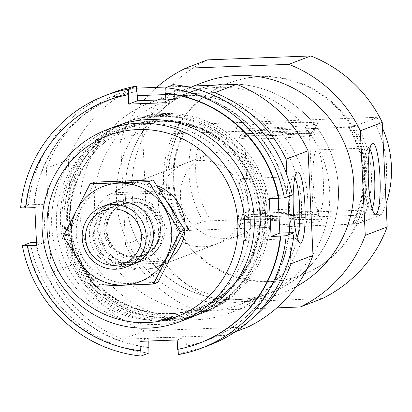 <?xml version="1.0" encoding="UTF-8"?>
<svg xmlns="http://www.w3.org/2000/svg" width="412" height="412" viewBox="0 0 412 412"><rect width="100%" height="100%" fill="white"/><g stroke="black" fill="none" stroke-linecap="round" stroke-linejoin="round"><path stroke-width="0.31" stroke-dasharray="2.06 1.54" d="M354.325 126.319A102.712 101.151 69.1 0 1 358.904 223.371L357.147 224.04A102.712 101.151 69.1 0 1 302.403 274.83A102.712 101.151 69.1 0 1 178.829 230.802L180.58 230.133A102.712 101.151 69.1 0 1 176.006 133.081L174.25 133.751A102.712 101.151 69.1 0 1 228.995 82.966A102.712 101.151 69.1 0 1 260.868 76.452A102.712 101.151 69.1 0 1 352.574 126.989L354.325 126.319L348.001 126.314L356.998 125.294A102.712 101.151 69.1 0 1 361.576 222.346L352.533 223.397C368.235 190.411 366.711 158.069 347.955 126.36L348.001 126.314A96.496 95.033 69.1 0 1 352.579 223.366L358.904 223.371M259.993 76.787A102.712 101.151 69.1 0 1 363.971 158.975A102.712 101.151 69.1 0 1 301.527 275.164A102.712 101.151 69.1 0 1 170.347 215.378A102.712 101.151 69.1 0 1 228.119 83.301A102.712 101.151 69.1 0 1 259.993 76.787M180.58 230.133L188.305 229.597A96.496 95.033 69.1 0 1 183.731 132.546L176.006 133.081M183.731 132.546L184.401 132.288L183.458 132.154L178.679 132.056L198.713 124.393A102.712 101.151 69.1 0 0 203.291 221.445L210.97 220.822A96.769 95.296 69.1 0 1 206.391 123.77L198.713 124.393M188.305 229.597L189.026 229.299C170.274 197.59 168.75 165.243 184.452 132.257L184.401 132.288A96.496 95.033 69.1 0 0 188.979 229.34L183.258 229.108A102.712 101.151 69.1 0 1 178.679 132.056M183.258 229.108L203.291 221.445M361.576 222.346L381.61 214.683A102.712 101.151 69.1 0 0 386.075 203.657M356.998 125.294L377.031 117.631A102.712 101.151 69.1 0 1 382.521 128.276M377.031 117.631L371.284 117.513A96.769 95.296 69.1 0 1 375.857 214.564L381.61 214.683M371.284 117.513L206.391 123.77M210.97 220.822L375.857 214.564M322.205 298.587L218.885 302.506A132.448 130.434 69.1 0 1 147.398 236.055L142.47 131.505A132.448 130.434 69.1 0 1 207.442 59.874M296.264 286.561A112.445 110.735 69.1 0 1 283.085 292.638A112.445 110.735 69.1 0 1 139.477 227.192A112.445 110.735 69.1 0 1 202.719 82.596M276.843 307.862L196.967 310.895A132.448 130.434 69.1 0 1 125.48 244.44L120.551 139.889A132.448 130.434 69.1 0 1 156.709 87.365M170.027 259.266A43.25 42.591 69.1 0 1 157.884 266.456A43.25 42.591 69.1 0 1 102.65 241.283A43.25 42.591 69.1 0 1 126.973 185.668A43.25 42.591 69.1 0 1 140.394 182.928A43.25 42.591 69.1 0 1 156.854 185.591M158.594 115.581A102.712 101.151 69.1 0 1 262.573 197.77A102.712 101.151 69.1 0 1 200.129 313.959A102.712 101.151 69.1 0 1 68.953 254.173A102.712 101.151 69.1 0 1 126.721 122.096A102.712 101.151 69.1 0 1 158.594 115.581M161.267 114.562A102.712 101.151 69.1 0 1 265.246 196.745A102.712 101.151 69.1 0 1 202.807 312.935A102.712 101.151 69.1 0 1 71.626 253.153A102.712 101.151 69.1 0 1 129.394 121.071A102.712 101.151 69.1 0 1 161.267 114.562M163.899 113.552A102.712 101.151 69.1 0 1 267.877 195.741A102.712 101.151 69.1 0 1 205.433 311.93A102.712 101.151 69.1 0 1 74.258 252.144A102.712 101.151 69.1 0 1 132.025 120.067A102.712 101.151 69.1 0 1 163.899 113.552M235.206 331.876L226.111 335.353L122.791 339.272A132.448 130.434 69.1 0 1 51.309 272.821L46.376 168.271A132.448 130.434 69.1 0 1 111.348 96.64L137.232 95.661M248.029 326.968L144.71 330.887L122.791 339.272M144.71 330.887A132.448 130.434 69.1 0 1 73.228 264.432L51.309 272.821M73.228 264.432L68.294 159.882L46.376 168.271M68.294 159.882A132.448 130.434 69.1 0 1 133.267 88.256L111.348 96.64M165.619 94.585L207.947 92.978M133.267 88.256L136.429 88.137M167.684 86.953L184.694 86.304M286.891 174.848L287.921 196.648M289.631 232.888L290.589 253.184M251.114 319.465A132.448 130.434 69.1 0 1 226.111 335.353M185.359 95.46A112.445 110.735 69.1 0 1 299.189 185.436A112.445 110.735 69.1 0 1 230.833 312.631A112.445 110.735 69.1 0 1 87.226 247.185A112.445 110.735 69.1 0 1 150.468 102.593A112.445 110.735 69.1 0 1 185.359 95.46M196.967 310.895L218.885 302.506M125.48 244.44L147.398 236.055M120.551 139.889L142.47 131.505M287.782 219.848A40.963 2.256 177.3 0 1 322.035 220.389A40.963 2.256 177.3 0 1 281.247 224.643A40.963 2.256 177.3 0 1 240.237 224.246A40.963 2.256 177.3 0 1 287.782 219.848M357.147 224.04L178.829 230.802M352.574 126.989L174.25 133.751M269.917 127.88A40.963 2.256 -2.7 0 0 316.936 123.806A40.963 2.256 -2.7 0 0 317.461 123.482A40.963 2.256 -2.7 0 0 276.457 123.085A40.963 2.256 -2.7 0 0 235.669 127.339A40.963 2.256 -2.7 0 0 269.917 127.88M287.025 214.652A37.842 2.086 -2.7 0 0 243.101 218.715A37.842 2.086 -2.7 0 0 243.085 218.782A37.842 2.086 -2.7 0 0 277.853 219.22A37.842 2.086 -2.7 0 0 318.182 215.584A37.842 2.086 -2.7 0 0 318.687 215.213A37.842 2.086 -2.7 0 0 318.661 215.152A37.842 2.086 -2.7 0 0 287.025 214.652M317.93 210.192A37.842 2.086 -2.7 0 0 318.414 209.893A37.842 2.086 -2.7 0 0 318.43 209.826A37.842 2.086 -2.7 0 0 280.531 209.523A37.842 2.086 -2.7 0 0 242.833 213.39A37.842 2.086 -2.7 0 0 242.853 213.457A37.842 2.086 -2.7 0 0 278.203 213.802A37.842 2.086 -2.7 0 0 317.93 210.192M316.519 212.947A36.282 1.998 -2.7 0 0 316.983 212.659A36.282 1.998 -2.7 0 0 280.665 212.304A36.282 1.998 -2.7 0 0 244.537 216.073A36.282 1.998 -2.7 0 0 278.43 216.408A36.282 1.998 -2.7 0 0 316.519 212.947M312.729 213.092A32.435 1.787 -2.7 0 0 313.156 212.772A32.435 1.787 -2.7 0 0 280.675 212.52A32.435 1.787 -2.7 0 0 248.359 215.831A32.435 1.787 -2.7 0 0 278.162 216.207A32.435 1.787 -2.7 0 0 312.729 213.092M308.912 132.211A32.435 1.787 -2.7 0 0 309.345 131.897A32.435 1.787 -2.7 0 0 276.859 131.639A32.435 1.787 -2.7 0 0 244.543 134.956A32.435 1.787 -2.7 0 0 274.346 135.332A32.435 1.787 -2.7 0 0 308.912 132.211M312.703 132.072A36.282 1.998 -2.7 0 0 313.161 131.655A36.282 1.998 -2.7 0 0 276.849 131.428A36.282 1.998 -2.7 0 0 240.716 135.069A36.282 1.998 -2.7 0 0 273.465 135.579A36.282 1.998 -2.7 0 0 312.703 132.072M314.371 134.709A37.842 2.086 -2.7 0 0 314.871 134.338A37.842 2.086 -2.7 0 0 314.85 134.276A37.842 2.086 -2.7 0 0 276.972 134.039A37.842 2.086 -2.7 0 0 239.29 137.835A37.842 2.086 -2.7 0 0 239.269 137.907A37.842 2.086 -2.7 0 0 274.042 138.344A37.842 2.086 -2.7 0 0 314.371 134.709M314.114 129.316A37.842 2.086 -2.7 0 0 314.603 129.013A37.842 2.086 -2.7 0 0 314.619 128.946A37.842 2.086 -2.7 0 0 276.72 128.647A37.842 2.086 -2.7 0 0 239.017 132.515A37.842 2.086 -2.7 0 0 239.037 132.576A37.842 2.086 -2.7 0 0 274.387 132.927A37.842 2.086 -2.7 0 0 314.114 129.316M244.646 240.402A30.936 5.093 87.8 0 0 248.245 208.493A30.936 5.093 87.8 0 0 242.019 178.633A30.936 5.093 87.8 0 0 238.1 209.739A30.936 5.093 87.8 0 0 244.362 240.459A30.936 5.093 87.8 0 0 244.646 240.402M294.817 177.768A30.936 5.093 87.8 0 0 293.406 176.686A30.936 5.093 87.8 0 0 292.572 177.15A30.936 5.093 87.8 0 0 289.487 207.792A30.936 5.093 87.8 0 0 294.884 238.11A30.936 5.093 87.8 0 0 295.749 238.512A30.936 5.093 87.8 0 0 296.032 238.455A30.936 5.093 87.8 0 0 297.073 237.322M319.697 211.686A30.936 5.093 87.8 0 0 323.296 179.776A30.936 5.093 87.8 0 0 317.07 149.917A30.936 5.093 87.8 0 0 313.151 181.023A30.936 5.093 87.8 0 0 319.413 211.747A30.936 5.093 87.8 0 0 319.697 211.686M369.868 149.051A30.936 5.093 87.8 0 0 368.457 147.97A30.936 5.093 87.8 0 0 367.622 148.433A30.936 5.093 87.8 0 0 364.538 179.076A30.936 5.093 87.8 0 0 369.935 209.394A30.936 5.093 87.8 0 0 370.8 209.796A30.936 5.093 87.8 0 0 371.083 209.739A30.936 5.093 87.8 0 0 372.124 208.611M199.135 160.453A43.25 42.591 69.1 0 1 242.915 195.056A43.25 42.591 69.1 0 1 216.624 243.976A43.25 42.591 69.1 0 1 161.391 218.808A43.25 42.591 69.1 0 1 185.714 163.193A43.25 42.591 69.1 0 1 199.135 160.453M196.086 95.749A108.119 106.476 69.1 0 1 305.534 182.264A108.119 106.476 69.1 0 1 239.81 304.566A108.119 106.476 69.1 0 1 101.723 241.638A108.119 106.476 69.1 0 1 162.534 102.603A108.119 106.476 69.1 0 1 196.086 95.749M226.77 84.007A108.119 106.476 69.1 0 1 336.223 170.522A108.119 106.476 69.1 0 1 270.493 292.824A108.119 106.476 69.1 0 1 132.412 229.896A108.119 106.476 69.1 0 1 193.218 90.867A108.119 106.476 69.1 0 1 226.77 84.007M20.6 207.998L28.49 204.98A135.151 133.097 69.1 0 1 112.981 92.623M209.574 345.076A135.151 133.097 69.1 0 1 186.219 351.611L178.329 354.629M25.544 207.962L25.982 207.797A129.744 127.772 69.1 0 1 107.022 100.693M199.753 343.047A129.744 127.772 69.1 0 1 178.072 349.18L178.077 349.263M177.634 349.35L178.072 349.18M25.559 207.813L25.982 207.797M28.49 204.98L34.314 204.609A129.744 127.772 69.1 0 1 115.35 97.505A129.744 127.772 69.1 0 1 136.588 91.454M33.877 204.774A129.744 127.772 69.1 0 1 114.912 97.675A129.744 127.772 69.1 0 1 136.593 91.536M173.632 84.676L173.89 90.125L174.328 89.955A129.744 127.772 69.1 0 1 287.339 195.01L292.283 194.974M173.89 90.125A129.744 127.772 69.1 0 1 286.901 195.18M288.683 232.924A129.744 127.772 69.1 0 1 207.643 340.029A129.744 127.772 69.1 0 1 185.967 346.162L186.404 345.992A129.744 127.772 69.1 0 0 208.081 339.859A129.744 127.772 69.1 0 0 289.106 232.909M185.967 346.162L186.219 351.611M148.923 353.022A135.151 133.097 69.1 0 1 30.272 242.725M166.546 321.128A102.712 101.151 69.1 0 1 71.626 170.784A102.712 101.151 69.1 0 1 246.979 164.136A102.712 101.151 69.1 0 1 166.546 321.128M149.103 347.409A129.744 127.772 69.1 0 1 36.091 242.354M34.314 204.609L43.6 204.254L45.382 241.999L36.472 242.338M174.328 89.955L174.77 99.354L165.861 99.694M278.193 198.383L278.048 195.365L287.339 195.01M148.804 341.023L148.66 338.01L185.961 336.594L186.404 345.992M184.828 319.676A102.712 101.151 69.1 0 1 157.781 324.481A102.712 101.151 69.1 0 1 54.369 244.831A102.712 101.151 69.1 0 1 111.513 128.055M140.775 350.597A129.744 127.772 69.1 0 1 27.764 245.537M157.987 319.944A98.324 96.83 69.1 0 1 58.453 241.272A98.324 96.83 69.1 0 1 118.223 130.048A98.324 96.83 69.1 0 1 243.796 187.275A98.324 96.83 69.1 0 1 188.495 313.712A98.324 96.83 69.1 0 1 157.987 319.944M165.629 317.019A98.324 96.83 69.1 0 1 66.095 238.347A98.324 96.83 69.1 0 1 125.866 127.123A98.324 96.83 69.1 0 1 251.444 184.349A98.324 96.83 69.1 0 1 196.143 310.787A98.324 96.83 69.1 0 1 165.629 317.019M148.665 347.579A129.744 127.772 69.1 0 1 35.653 242.519M177.191 339.946L185.961 336.594M139.895 341.363L148.66 338.01M269.283 198.718L278.048 195.365M166.005 102.712L174.77 99.354M36.616 245.356L45.382 241.999M34.835 207.612L43.6 204.254M173.019 210.82A43.25 42.591 69.1 0 1 161.041 263.186L111.338 265.071A43.25 42.591 69.1 0 1 108.037 194.979L157.734 193.094A43.25 42.591 69.1 0 1 167.39 201.87M225.122 238.332A43.25 42.591 69.1 0 1 181.342 203.729A43.25 42.591 69.1 0 1 207.633 154.809A43.25 42.591 69.1 0 1 262.866 179.977A43.25 42.591 69.1 0 1 238.543 235.592A43.25 42.591 69.1 0 1 225.122 238.332M117.039 262.892A43.25 42.591 -110.9 0 0 142.269 270.035A43.25 42.591 -110.9 0 0 155.69 267.295A43.25 42.591 -110.9 0 0 166.736 261.007L117.039 262.892L111.338 265.071M108.037 194.979L113.733 192.795L160.407 191.024M158.481 188.068A43.25 42.591 -110.9 0 0 124.779 186.507A43.25 42.591 -110.9 0 0 113.733 192.795M157.734 193.094L160.953 191.858M161.041 263.186L166.736 261.007M228.176 303.036A108.119 106.476 69.1 0 1 118.723 216.521A108.119 106.476 69.1 0 1 184.452 94.219A108.119 106.476 69.1 0 1 322.534 157.147A108.119 106.476 69.1 0 1 261.728 296.182A108.119 106.476 69.1 0 1 228.176 303.036M236.941 299.678A108.119 106.476 69.1 0 1 127.493 213.169A108.119 106.476 69.1 0 1 193.218 90.867A108.119 106.476 69.1 0 1 331.305 153.794A108.119 106.476 69.1 0 1 270.493 292.824A108.119 106.476 69.1 0 1 236.941 299.678M132.582 262.763A32.435 31.945 69.1 0 1 99.745 236.812A32.435 31.945 69.1 0 1 119.465 200.119A32.435 31.945 69.1 0 1 160.886 218.999A32.435 31.945 69.1 0 1 142.645 260.708A32.435 31.945 69.1 0 1 132.582 262.763M177 230.19A51.088 50.31 -110.9 0 0 99.39 188.928A51.088 50.31 -110.9 0 0 103.551 277.183A51.088 50.31 -110.9 0 0 177 230.19M158.615 230.89A32.435 31.945 -110.9 0 0 109.34 204.692A32.435 31.945 -110.9 0 0 111.982 260.724A32.435 31.945 -110.9 0 0 158.615 230.89M157.93 282.349L99.477 284.568L67.841 234.454L94.647 182.125M99.477 284.568L94.935 286.309M67.841 234.454L63.294 236.194M106.27 205.423A32.435 31.945 -110.9 0 0 91.552 245.526A32.435 31.945 -110.9 0 0 129.28 265.565M154.418 231.25A28.778 28.34 -110.9 0 0 115.767 205.449A28.778 28.34 -110.9 0 0 99.58 242.457A28.778 28.34 -110.9 0 0 136.336 259.205A28.778 28.34 -110.9 0 0 154.418 231.25M150.344 232.811A28.778 28.34 -110.9 0 0 111.693 207.009A28.778 28.34 -110.9 0 0 95.507 244.012A28.778 28.34 -110.9 0 0 132.262 260.765A28.778 28.34 -110.9 0 0 150.344 232.811M182.707 230.05A100.822 99.292 69.1 0 1 178.128 132.999M352.203 126.396A100.822 99.292 69.1 0 1 356.777 223.448M348.676 126.057A96.496 95.033 69.1 0 1 353.254 223.108M188.032 229.206A97.762 96.279 69.1 0 1 183.458 132.154M350.617 125.815A97.762 96.279 69.1 0 1 355.19 222.866M159.629 120.211A97.762 96.279 69.1 0 1 249.976 263.309A97.762 96.279 69.1 0 1 83.08 269.639A97.762 96.279 69.1 0 1 159.629 120.211M160.186 121.288A96.496 95.033 69.1 0 1 257.871 198.502A96.496 95.033 69.1 0 1 199.207 307.656A96.496 95.033 69.1 0 1 75.968 251.49A96.496 95.033 69.1 0 1 130.244 127.406A96.496 95.033 69.1 0 1 160.186 121.288M160.86 121.03A96.496 95.033 69.1 0 1 258.545 198.244A96.496 95.033 69.1 0 1 199.882 307.398A96.496 95.033 69.1 0 1 76.642 251.232A96.496 95.033 69.1 0 1 130.913 127.148A96.496 95.033 69.1 0 1 160.86 121.03M161.36 116.447A100.822 99.292 69.1 0 1 254.534 264.02A100.822 99.292 69.1 0 1 82.41 270.545A100.822 99.292 69.1 0 1 161.36 116.447M135.986 259.812A30.812 30.344 69.1 0 1 107.511 214.714A30.812 30.344 69.1 0 1 160.113 212.716A30.812 30.344 69.1 0 1 135.986 259.812M134.441 257.309A27.764 27.347 69.1 0 1 108.778 216.671A27.764 27.347 69.1 0 1 156.184 214.873A27.764 27.347 69.1 0 1 134.441 257.309M134.611 257.047A27.573 27.151 69.1 0 1 106.703 234.984A27.573 27.151 69.1 0 1 123.461 203.801A27.573 27.151 69.1 0 1 158.672 219.848A27.573 27.151 69.1 0 1 143.165 255.301A27.573 27.151 69.1 0 1 134.611 257.047M135.306 256.779A27.573 27.151 69.1 0 1 107.398 234.722A27.573 27.151 69.1 0 1 124.156 203.533A27.573 27.151 69.1 0 1 159.372 219.581A27.573 27.151 69.1 0 1 143.865 255.033A27.573 27.151 69.1 0 1 135.306 256.779M301.527 275.164L302.403 274.83M228.119 83.301L228.995 82.966M189.654 317.966L200.129 313.959M116.246 126.103L126.721 122.096M199.207 307.656C234.351 292.618 254.441 265.9 259.478 227.506C261.074 209.075 257.778 191.528 249.59 174.873C229.963 139.359 200.15 121.499 160.144 121.298L130.913 127.148C86.87 142.897 60.487 194.835 73.336 240.654C85.351 294.42 148.727 328.632 199.882 307.398L199.207 307.656M202.807 312.935L205.433 311.93M129.394 121.071L132.025 120.067M230.833 312.631L283.085 292.638M150.468 102.593L193.949 85.954M243.101 218.715L240.237 224.246M318.661 215.152L322.035 220.389M318.687 215.213L318.43 209.826M243.085 218.782L242.833 213.39M316.983 212.659L318.414 209.893M244.537 216.073L242.853 213.457M313.156 212.772L309.345 131.897M248.359 215.831L244.543 134.956M240.716 135.069L239.29 137.835M313.161 131.655L314.85 134.276M314.871 134.338L314.619 128.946M239.269 137.907L239.017 132.515M314.603 129.013L317.461 123.482M239.037 132.576L235.669 127.339M244.362 240.459L295.749 238.512M242.019 178.633L293.406 176.686M294.884 238.11L299.493 242.503M292.572 177.15L296.836 172.422M319.413 211.747L370.8 209.796M317.07 149.917L368.457 147.97M369.935 209.394L374.544 213.787M367.622 148.433L371.882 143.706M157.884 266.456L216.624 243.976M126.973 185.668L185.714 163.193M239.81 304.566L261.728 296.182M162.534 102.603L184.452 94.219M114.912 97.675L115.35 97.505M207.643 340.029L208.081 339.859M188.495 313.712L196.143 310.787M118.223 130.048L125.866 127.123M155.69 267.295L238.543 235.592M124.779 186.507L207.633 154.809M132.978 264.406L142.645 260.708M109.793 203.816L119.465 200.119M123.461 203.801L136.362 202.251L143.443 204.141L154.979 213.21L160.077 234.572L157.956 241.411L154.139 247.452L143.865 255.033L135.337 256.774C122.776 256.578 113.892 250.645 108.701 238.975C102.547 221.208 114.093 206.268 124.156 203.533L123.461 203.801M115.767 205.449L111.693 207.009M136.336 259.205L132.262 260.765"/><path stroke-width="0.62" d="M382.521 128.276A102.712 101.151 69.1 0 1 386.075 203.657M156.709 87.365A132.448 130.434 69.1 0 1 185.524 68.263L207.442 59.874L310.761 55.955A132.448 130.434 69.1 0 1 382.243 122.41L387.177 226.96A132.448 130.434 69.1 0 1 322.205 298.587L300.286 306.976L276.843 307.862M193.949 85.954L202.719 82.596A112.445 110.735 69.1 0 1 237.616 75.468A112.445 110.735 69.1 0 1 349.7 158.28A112.445 110.735 69.1 0 1 296.264 286.561M185.524 68.263L288.843 64.344A132.448 130.434 69.1 0 1 360.325 130.795L365.259 235.345A132.448 130.434 69.1 0 1 300.286 306.976M137.876 129.548A96.769 95.296 69.1 0 1 227.3 271.184A96.769 95.296 69.1 0 1 62.104 277.451A96.769 95.296 69.1 0 1 137.876 129.548M156.854 185.591A43.25 42.591 69.1 0 1 170.027 259.266M138.561 123.25A102.712 101.151 69.1 0 1 242.539 205.433A102.712 101.151 69.1 0 1 180.095 321.623A102.712 101.151 69.1 0 1 48.92 261.841A102.712 101.151 69.1 0 1 106.687 129.759A102.712 101.151 69.1 0 1 138.561 123.25M184.694 86.304L236.591 84.336A132.448 130.434 69.1 0 1 308.073 150.787L313.002 255.342A132.448 130.434 69.1 0 1 248.029 326.968L235.206 331.876M137.232 95.661L165.619 94.585M207.947 92.978L214.667 92.726A132.448 130.434 69.1 0 1 286.155 159.176L286.891 174.848M236.591 84.336L214.667 92.726M136.429 88.137L167.684 86.953M308.073 150.787L286.155 159.176M300.812 242.895A35.566 5.856 87.8 0 0 304.803 203.24A35.566 5.856 87.8 0 0 296.836 172.422A35.566 5.856 87.8 0 0 293.287 207.648A35.566 5.856 87.8 0 0 299.493 242.503A35.566 5.856 87.8 0 0 300.812 242.895M287.921 196.648L289.631 232.888M290.589 253.184L291.083 263.726A132.448 130.434 69.1 0 1 251.114 319.465M313.002 255.342L291.083 263.726M288.843 64.344L310.761 55.955M375.862 214.178A35.566 5.856 87.8 0 0 379.854 174.523A35.566 5.856 87.8 0 0 371.882 143.706A35.566 5.856 87.8 0 0 368.338 178.932A35.566 5.856 87.8 0 0 374.544 213.787A35.566 5.856 87.8 0 0 375.862 214.178M360.325 130.795L382.243 122.41M365.259 235.345L387.177 226.96M297.073 237.322A30.936 5.093 87.8 0 0 299.668 207.406A30.936 5.093 87.8 0 0 294.817 177.768M372.124 208.611A30.936 5.093 87.8 0 0 374.719 178.69A30.936 5.093 87.8 0 0 369.868 149.051M112.981 92.623A135.151 133.097 69.1 0 1 136.336 86.087L128.446 89.11A135.151 133.097 69.1 0 0 105.091 95.641L112.981 92.623M25.559 207.813L20.6 207.998A135.151 133.097 69.1 0 1 105.091 95.641M173.632 84.676A135.151 133.097 69.1 0 1 292.283 194.974L284.393 197.997A135.151 133.097 69.1 0 0 165.742 87.694L173.632 84.676M201.684 348.094A135.151 133.097 69.1 0 0 286.175 235.736L294.065 232.718A135.151 133.097 69.1 0 1 209.574 345.076L201.684 348.094A135.151 133.097 69.1 0 1 178.329 354.629L178.077 349.263M286.175 235.736L280.351 236.107A129.744 127.772 69.1 0 1 199.315 343.211A129.744 127.772 69.1 0 1 177.634 349.35L177.191 339.946L139.895 341.363L140.338 350.761A129.744 127.772 69.1 0 1 27.326 245.707L36.616 245.356L34.835 207.612L25.544 207.962A129.744 127.772 69.1 0 1 106.584 100.858L107.022 100.693A129.744 127.772 69.1 0 1 128.698 94.554L128.446 89.11M106.584 100.858A129.744 127.772 69.1 0 1 128.261 94.724L128.698 94.554M280.351 236.107L271.065 236.462L269.283 198.718L278.574 198.368A129.744 127.772 69.1 0 0 165.562 93.308L166 93.143A129.744 127.772 69.1 0 1 279.012 198.198L284.393 197.997M278.574 198.368L279.012 198.198M280.788 235.942A129.744 127.772 69.1 0 1 199.753 343.047L199.315 343.211M165.742 87.694L166 93.143M136.336 86.087L136.593 91.536L137.031 91.371A129.744 127.772 69.1 0 0 136.588 91.454M294.065 232.718L289.121 232.754A129.744 127.772 69.1 0 1 289.106 232.909M148.804 341.023L148.923 353.022L141.033 356.045A135.151 133.097 69.1 0 1 22.382 245.743L30.272 242.725L36.472 242.338M165.861 99.694L137.474 100.77L137.031 91.371M289.121 232.754L279.83 233.104L278.193 198.383M165.562 93.308L166.005 102.712L128.704 104.123L128.261 94.724M111.513 128.055A102.712 101.151 69.1 0 1 247.421 185.889A102.712 101.151 69.1 0 1 184.828 319.676M27.326 245.707L22.382 245.743M140.338 350.761L140.775 350.597L141.033 356.045M271.065 236.462L279.83 233.104M128.704 104.123L137.474 100.77M167.39 201.87A43.25 42.591 69.1 0 1 173.019 210.82M160.953 191.858L163.435 190.911A43.25 42.591 -110.9 0 0 158.481 188.068M114.824 265.349A28.289 27.862 69.1 0 1 88.683 223.943A28.289 27.862 69.1 0 1 136.975 222.109A28.289 27.862 69.1 0 1 114.824 265.349M115.695 269.227A32.435 31.945 69.1 0 1 82.858 243.271A32.435 31.945 69.1 0 1 102.578 206.582A32.435 31.945 69.1 0 1 143.999 225.462A32.435 31.945 69.1 0 1 125.758 267.167A32.435 31.945 69.1 0 1 115.695 269.227M160.407 191.024L163.435 190.911M90.099 183.865L94.647 182.125L153.099 179.905L184.741 230.02L157.93 282.349L153.382 284.089L180.193 231.76L148.552 181.646L90.099 183.865L63.294 236.194L94.935 286.309L153.382 284.089M184.741 230.02L180.193 231.76M153.099 179.905L148.552 181.646M129.28 265.565A32.435 31.945 -110.9 0 0 153.357 232.898A32.435 31.945 -110.9 0 0 106.27 205.423M171.737 232.203A51.088 50.31 -110.9 0 0 94.127 190.941A51.088 50.31 -110.9 0 0 98.288 279.192A51.088 50.31 -110.9 0 0 171.737 232.203M180.095 321.623L189.654 317.966M106.687 129.759L116.246 126.103M125.758 267.167L132.978 264.406M102.578 206.582L109.793 203.816"/></g></svg>
